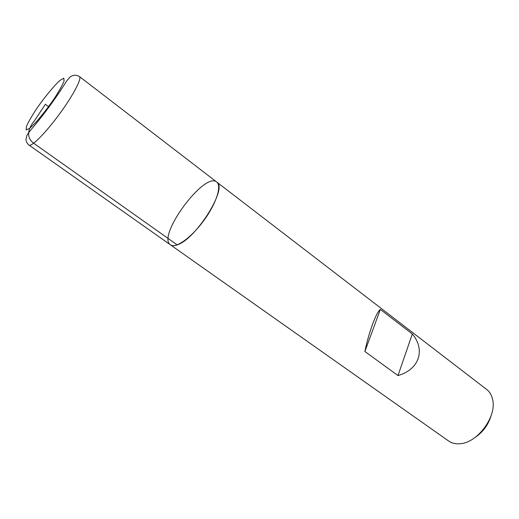<?xml version="1.0" encoding="UTF-8"?>
<svg xmlns="http://www.w3.org/2000/svg" width="519" height="519" viewBox="0 0 519 519"><rect width="100%" height="100%" fill="white"/><g stroke="black" fill="none" stroke-linecap="round" stroke-linejoin="round"><path stroke-width="0.78" d="M458.102 443.836L459.821 443.751C477.409 443.122 497.176 416.277 492.557 399.299C491.597 395.043 489.638 391.761 486.673 389.458L216.708 182.033C204.473 171.192 156.478 236.379 170.459 244.845C172.01 245.922 174.248 245.935 177.18 244.871C195.916 239.35 228.172 187.58 216.708 182.033C222.028 185.77 216.209 203.792 203.61 220.822C191.089 237.903 175.61 248.815 170.459 244.845L448.682 441.053C451.322 442.902 454.462 443.829 458.102 443.836M397.982 375.574C419.32 369.554 425.677 349.793 412.333 333.964L380.349 309.428C376.34 311.99 368.821 332.218 364.876 351.486L397.982 375.574L412.333 333.964M491.058 415.784C488.288 424.873 482.981 432.087 475.119 437.426M364.876 351.486L380.349 309.428M48.572 106.661L45.38 104.313L34.358 120.895C29.564 126.396 24.633 136.562 33.67 143.225L177.18 244.871M216.708 182.033L79.439 76.559C82.164 78.252 72.945 95.794 59.166 114.465C45.425 133.162 31.419 147.175 28.986 145.073L170.459 244.845M59.919 80.439C53.885 85.92 44.932 96.774 36.94 108.244C32.003 115.698 28.506 121.764 26.437 126.441L26.138 129.964L29.635 128.375L36.343 121.796C42.065 115.205 47.819 107.79 53.6 99.564C58.77 91.681 62.261 85.505 64.071 81.048L63.824 78.181L59.919 80.439M79.439 76.559C76.137 74.626 72.965 74.827 69.922 77.149L66.828 80.782L60.807 90.124C52.73 102.256 44.433 113.499 35.915 123.846C31.108 129.413 28.13 133.234 26.969 135.303L25.95 139.52C26.164 141.778 27.176 143.627 28.986 145.073"/></g></svg>
